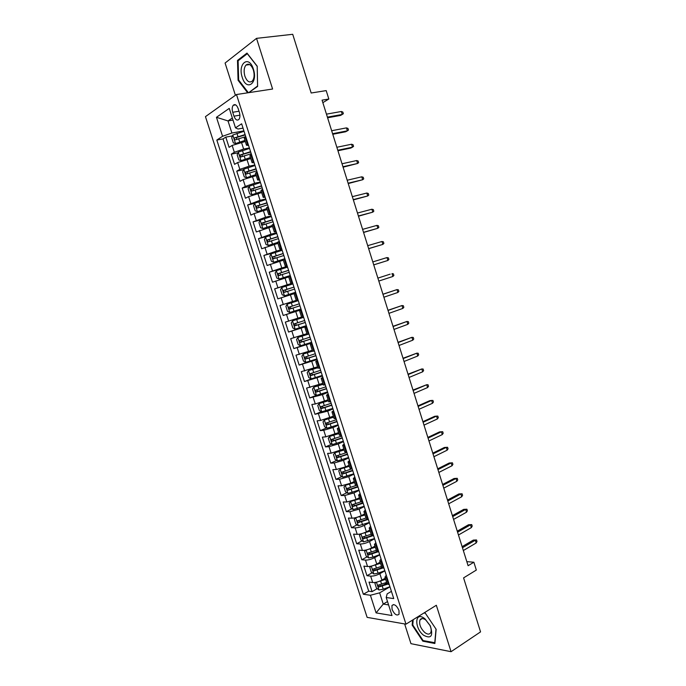 <?xml version="1.0" encoding="UTF-8"?>
<svg xmlns="http://www.w3.org/2000/svg" width="686" height="686" viewBox="0 0 686 686"><rect width="100%" height="100%" fill="white"/><g stroke="black" fill="none" stroke-linecap="round" stroke-linejoin="round"><path stroke-width="1.03" d="M398.978 610.42C396.551 605.284 394.21 603.654 391.955 605.524L392.04 609.331C394.45 614.459 396.791 616.088 399.063 614.21L398.978 610.42M404.637 623.926L410.957 643.674L451.054 651.7L480.552 631.883L463.582 577.886L476.324 570.066L473.872 562.228L466.823 561.645M205.448 116.646L367.13 617.366L405.983 624.166L236.49 94.522L205.448 116.646M236.49 94.522L272.599 89.026L256.53 38.356L225.085 63.035L235.409 95.294M256.53 38.356L292.716 34.3L311.17 93.004L326.193 90.603L328.834 99.024L322.068 100.156L468.101 565.718L473.872 562.228M245.296 141.479L232.142 145.432L229.09 147.344L225.797 137.123L232.451 135.905M249.378 147.953L243.633 149.059L234.338 152.283L231.285 154.153L238.016 152.841M231.285 154.153L234.561 164.357L237.639 162.539L250.767 158.56M256.23 175.607L243.127 179.595L240.023 181.318L236.747 171.148L243.564 169.725M261.683 192.603L248.598 196.616L245.468 198.237L242.201 188.093L249.112 186.558M267.111 209.564L254.052 213.586L250.905 215.121L247.646 204.994L254.66 203.339M272.539 226.474L256.324 231.954L253.074 221.852L260.346 220.043M277.941 243.341L261.726 248.744L258.485 238.668L267.446 236.31M283.335 260.166L267.111 265.491L263.878 255.449L279.382 251.153M288.712 276.947L272.488 282.195L269.264 272.179L287.477 266.88M294.08 293.685L277.856 298.856L274.64 288.866L292.75 283.344M296.215 300.365L279.999 305.51L283.207 315.474L301.163 309.6M301.566 317.043L285.342 322.111L288.54 332.05L306.402 325.953M306.891 333.679L290.667 338.67L293.857 348.582L310.844 342.546M312.216 350.272L295.983 355.185L299.173 365.072L308.331 361.685M317.515 366.821L301.291 371.658L304.464 381.527L311.564 378.801M322.806 383.337L306.582 388.096L309.746 397.931L316.357 395.299M328.088 399.801L315.286 403.994L311.856 404.483L315.011 414.301L321.46 411.634M333.345 416.222L320.576 420.432L317.112 420.835L320.268 430.628L326.562 427.935M338.601 432.609L325.85 436.828L322.369 437.145L325.507 446.912L331.655 444.194M343.832 448.944L331.106 453.18L327.599 453.412L330.738 463.153L336.74 460.409M349.063 465.245L345.581 466.866L336.354 469.498L332.821 469.636L335.951 479.351L341.825 476.581M354.268 481.503L350.812 483.167L341.585 485.765L338.035 485.825L341.156 495.515L346.902 492.711M359.464 497.719L356.025 499.425L346.807 501.998L343.232 501.963L346.344 511.636L351.969 508.806M364.652 513.891L361.23 515.64C357.818 517.253 354.748 518.102 352.012 518.187L348.411 518.067L351.515 527.714L357.037 524.859M369.823 530.029L366.418 531.822C363.023 533.468 359.953 534.308 357.209 534.334L353.582 534.137L356.677 543.749L362.088 540.868M374.976 546.125L371.598 547.96C368.219 549.64 365.149 550.464 362.388 550.446L358.744 550.155L361.831 559.75L367.139 556.843M376.374 551.784L376.983 551.45M380.121 562.177L376.76 564.055C373.398 565.77 370.329 566.585 367.55 566.507L363.889 566.139L366.967 575.708L372.172 572.776M380.01 568.36L381.785 567.365L383.997 568.18M232.717 112.272L233.969 116.174C235.435 119.827 237.09 120.907 238.934 119.424C240.074 117.752 240.237 115.445 239.423 112.478L238.153 108.542C236.687 104.898 235.049 103.809 233.223 105.284C232.057 106.956 231.885 109.288 232.717 112.272L239.02 111.235M391.423 591.366L387.153 593.879L386.209 597.515L393.738 598.586L241.644 123.797L235.487 127.828L238.051 129.019L243.033 128.136M386.209 597.515L391.998 615.539L376.082 612.89L370.406 595.259L363.357 594.256L216.819 140.047L222.573 136.282L216.459 117.306L229.253 108.388L235.487 127.828M384.855 570.855L379.855 573.693C376.494 575.425 373.424 576.24 370.646 576.129L366.967 575.708M385.258 578.187L381.913 580.107L379.855 573.693M379.727 554.845L374.693 557.624C371.323 559.322 368.253 560.145 365.484 560.085L361.831 559.75M374.582 538.793L369.531 541.511C366.144 543.175 363.065 544.007 360.313 544.007L356.677 543.749M369.428 522.706L364.343 525.356C360.939 526.985 357.869 527.826 355.134 527.886L351.515 527.714M364.257 506.577L359.155 509.158L349.929 511.713L346.344 511.636M359.078 490.404L353.942 492.925L344.724 495.506L341.156 495.515M353.89 474.198L348.72 476.65L339.493 479.265L335.951 479.351M348.685 457.939L343.489 460.332L334.254 462.973L330.738 463.153M343.463 441.647L338.241 443.971L329.006 446.646L325.507 446.912M338.232 425.311L332.976 427.567L323.741 430.276L320.268 430.628M332.984 408.933L327.702 411.128L315.011 414.301M327.719 392.521L322.411 394.639L309.746 397.931M322.454 376.057L304.464 381.527M317.164 359.558L299.173 365.072M311.864 343.009L293.857 348.582M306.548 326.425L288.54 332.05M301.223 309.789L283.207 315.474M292.673 283.095L287.168 284.776L285.016 278.053M287.305 266.357L281.775 267.96L279.614 261.229M281.929 249.567L276.364 251.11L274.203 244.353M276.544 232.743L270.944 234.209L268.775 227.443M271.133 215.876L265.508 217.273L263.338 210.482M265.722 198.957L260.063 200.286L257.876 193.478M260.286 181.996L254.6 183.256L252.414 176.431M254.84 164.992L249.121 166.184L246.926 159.341M225.797 137.123L223.044 138.906L368.725 591.169L372.086 591.624L377.206 588.665M381.913 580.107C378.561 581.857 375.491 582.663 372.704 582.534L369.017 582.08L372.086 591.624M274.64 288.866L287.168 284.776M269.264 272.179L281.775 267.96M263.878 255.449L276.364 251.11M258.485 238.668L270.944 234.209M253.074 221.852L265.508 217.273M247.646 204.994L260.063 200.286M242.201 188.093L245.314 186.412L254.6 183.256M236.747 171.148L239.834 169.365L249.121 166.184M248.075 143.871L246.497 145.226L248.581 145.466M245.828 136.848L244.276 138.289M251.445 154.384L249.858 155.731M254.137 162.796L252.079 162.651L253.683 161.381M257.044 171.869L255.432 173.121M259.677 180.084L257.653 180.032L259.282 178.857M262.627 189.31L260.989 190.442L263.21 197.362L264.856 196.273M268.2 206.709L266.537 207.764M270.704 214.521L268.749 214.649L270.43 213.655M273.757 224.056L272.068 225.025L274.271 231.894L275.978 230.985M279.305 241.361L277.581 242.235M281.68 248.778L279.785 249.087L281.517 248.263M284.827 258.613L283.086 259.394L285.282 266.237L287.04 265.508M290.341 275.823L288.574 276.518L290.761 283.344L292.545 282.692M295.838 292.991L294.045 293.591L296.232 300.408L298.033 299.842M301.325 310.106L299.508 310.621L301.283 309.986M299.508 310.621L301.686 317.421L303.512 316.949M306.796 327.188L304.953 327.608L306.702 326.888M304.953 327.608L307.122 334.391L308.983 334.005M312.25 344.218L310.381 344.552L312.096 343.746M310.381 344.552L312.55 351.318L314.428 351.018M317.695 361.205L315.792 361.453L317.481 360.553M317.952 368.185L319.865 367.988M323.115 378.14L321.194 378.312L322.857 377.326M323.346 385.018L325.284 384.906M328.534 395.042L326.587 395.127L328.217 394.056M326.587 395.127L328.74 401.842L330.695 401.79M333.928 411.892L331.964 411.892L333.559 410.734M334.099 418.554L336.089 418.623M339.313 428.699L337.323 428.621L338.893 427.378M339.45 435.258L341.465 435.413M344.681 445.463L342.666 445.3L344.209 443.971M344.792 451.92L346.833 452.16M350.04 462.184L347.999 461.944L349.508 460.529M350.117 468.538L352.184 468.864M355.382 478.862L353.316 478.536L354.799 477.036M355.425 485.113L357.517 485.525M360.716 495.498L358.624 495.086L360.073 493.508M360.725 501.646L362.843 502.143M366.024 512.09L363.914 511.602L365.338 509.93M366.007 518.136L368.15 518.719M371.332 528.64L369.197 528.066L370.586 526.316M371.28 534.583L373.441 535.243M376.614 545.147L374.453 544.495L375.817 542.66M376.537 550.987L378.723 551.733M381.888 561.611L379.71 560.874L381.039 558.961M387.153 578.032L384.949 577.218L386.252 575.22M387.015 583.666L389.254 584.583M233 120.076L228.009 120.925L231.894 133.024L222.573 136.282M243.907 130.855L231.894 133.024M451.054 651.7L436.33 605.266L405.983 624.166M322.849 102.651L328.834 99.024M232.331 118.001L228.009 120.925L216.459 117.306M387.513 601.562L383.251 604.092L388.585 604.898M389.965 586.822L379.641 592.841L383.251 604.092L376.082 612.89M223.044 138.906L216.819 140.047M383.808 584.849L386.827 583.1M265.199 197.328L263.21 197.362M276.201 231.671L274.271 231.894M287.142 265.834L285.282 266.237M292.596 282.855L290.761 283.344M368.725 591.169L363.357 594.256M370.406 595.259L379.641 592.841M248.726 92.661L257.602 86.445L257.207 66.182L246.994 53.096L237.502 60.428L238.068 80.262L247.672 92.824M412.552 620.075L412.175 625.109L422.825 641.17L434.873 643.502L436.15 629.302L425.14 612.915L424.257 612.778M238.762 80.168L238.068 80.262M238.779 60.265L237.502 60.428M423.588 640.681L422.825 641.17M412.8 624.723L412.175 625.109M327.591 117.778L340.539 115.428L342.263 114.442L327.394 117.135M341.345 111.492L342.846 112.067L343.36 113.704L342.263 114.442L341.345 111.492L326.45 114.15M244.045 131.309L232.828 134.979L231.697 137.775L233.343 142.894L235.572 143.546L244.953 140.407M235.572 143.546L245.074 140.784M245.091 134.567L234.543 137.886C234.063 139.078 234.329 139.73 235.349 139.858L245.751 136.625M236.567 139.344L236.807 137.406L245.219 134.962M253.408 69.157C249.009 54.503 237.407 63.489 242.244 77.364C246.42 91.71 258.219 83.469 253.408 69.157M253.357 69.989C251.248 64.664 248.778 63.026 245.974 65.084C243.959 67.708 243.599 71.421 244.893 76.206C247.003 81.531 249.472 83.152 252.311 81.059C254.292 78.453 254.643 74.765 253.357 69.989M248.229 92.541L238.651 80.013L238.102 60.788L247.303 53.697L257.199 66.371L257.576 85.99L249.078 92.413M424.891 618.738L423.494 617.769C414.464 612.075 414.61 628.436 423.545 635.219C431.177 639.206 433.423 636.068 430.294 625.786L424.891 618.738M425.835 620.058L424.78 619.329C422.542 618.112 420.938 618.318 419.986 619.955C418.88 624.071 420.484 628.265 424.805 632.526C427.532 634.567 429.513 634.61 430.731 632.672C431.537 630.828 431.262 628.402 429.916 625.383L425.835 620.058M434.941 642.722L423.099 640.587L412.783 625.023L413.178 619.681M423.922 612.992L425.337 613.215M436.004 629.088L434.77 642.833M332.77 134.285L345.65 131.772L347.382 130.829L332.59 133.71M346.464 127.879L347.956 128.419L348.471 130.057L347.382 130.829L346.464 127.879L331.655 130.734M337.932 150.757L350.743 148.073L352.493 147.173L337.778 150.251M351.575 144.232L353.058 144.737L353.564 146.367L352.493 147.173L351.575 144.232L336.843 147.276M343.086 167.178L357.586 163.474L342.949 166.741M356.669 160.541L358.143 161.021L358.649 162.642L357.586 163.474L356.669 160.541L342.022 163.774M348.231 183.565L362.671 179.741L348.111 183.196M361.754 176.816L363.211 177.254L363.717 178.875L362.671 179.741L361.754 176.816L347.185 180.238M249.532 148.433L238.325 152.095L237.176 154.83L238.822 159.941L241.069 160.635L250.433 157.523M241.069 160.635L250.544 157.857M250.579 151.683L240.031 155.027L240.846 156.974L251.23 153.741M242.089 156.468L242.295 154.504L250.69 152.043M255.012 165.523L243.804 169.168L242.647 171.843L244.285 176.945L246.548 177.691L255.904 174.587M246.548 177.691L256.007 174.887M256.05 168.765L245.502 172.117L246.325 174.055L256.701 170.814M247.612 173.541L247.526 171.689L256.144 169.082M260.466 182.57L249.275 186.198L248.1 188.813L249.738 193.898L252.011 194.695L261.366 191.617M252.011 194.695L261.443 191.874M261.503 185.803L250.956 189.156L251.796 191.085L262.155 187.844M253.117 190.571L253.228 188.573L261.589 186.069M265.911 199.566L254.738 203.176L253.546 205.74L255.175 210.808L257.456 211.657L266.803 208.595M257.456 211.657L266.871 208.81M266.948 202.79L256.401 206.16L257.259 208.072L267.6 204.822M258.613 207.558L258.682 205.534L267.017 203.022M353.35 199.909L367.739 195.964L353.256 199.609M366.83 193.04L368.271 193.452L368.776 195.073L367.739 195.964L366.83 193.04L352.338 196.659M271.347 216.519L260.174 220.12L258.974 222.624L260.594 227.683L262.892 228.567L272.231 225.531M262.892 228.567L272.291 225.703M272.376 219.734L261.829 223.113L262.695 225.008L273.028 221.767M264.11 224.502L263.81 222.616L272.436 219.923M358.469 216.21L372.798 212.146L358.392 215.979M371.889 209.23L373.321 209.616L373.827 211.228L372.798 212.146L371.889 209.23L357.475 213.037M363.571 232.468L377.84 228.284L363.52 232.305M376.931 225.385L378.355 225.728L378.861 227.34L377.84 228.284L376.931 225.385L362.594 229.373M368.656 248.692L382.874 244.388L368.622 248.598M381.965 241.498L383.38 241.806L383.877 243.419L382.874 244.388L381.965 241.498L367.705 245.665M373.733 264.873L387.89 260.457L373.724 264.847M386.99 257.567L388.387 257.85L388.893 259.445L387.89 260.457L386.99 257.567L372.807 261.923M392.898 276.475L393.884 275.446L393.387 273.843L391.998 273.594L392.898 276.475L378.809 281.054M390.163 274.16L377.883 278.113L390.163 274.16M276.758 233.429L265.602 237.013L264.384 239.465L266.005 244.508L268.312 245.442L277.65 242.424M268.312 245.442L277.693 242.561M277.787 236.636L267.248 240.031L268.123 241.909L278.439 238.659M269.598 241.395L269.212 239.508L277.839 236.781M282.16 250.296L271.021 253.863L269.778 256.264L271.399 261.289L273.723 262.275L283.584 259.111M273.723 262.275L283.095 259.359M283.189 253.494L272.651 256.898L273.543 258.768L283.833 255.518M275.086 258.236L274.606 256.35L283.224 253.606M287.554 267.12L276.415 270.67L275.163 273.011L276.784 278.027L279.116 279.056L290.247 275.515M279.116 279.056L290.264 275.566M288.574 270.31L278.044 273.723L278.936 275.575L289.218 272.325M280.583 275.035L279.974 273.148L288.6 270.378M284.493 295.803L295.615 292.27L284.493 295.803L282.143 294.731L280.54 289.724L281.775 287.494L284.433 295.777M281.775 287.494L292.931 283.901M286.113 291.764L285.342 289.912L293.96 287.108L286.988 289.278L283.412 290.504L284.321 292.347L294.594 289.089M287.177 304.155L298.29 300.631L287.177 304.155L285.899 306.393L287.503 311.384L289.861 312.499L300.965 308.983M299.31 303.812L288.78 307.234L289.698 309.069L299.945 305.81M299.945 305.793L291.704 308.417C290.555 308.34 290.212 307.74 290.684 306.625L288.78 307.234M397.889 292.459L398.866 291.404L398.369 289.809L396.997 289.586L397.889 292.459L383.877 297.218M382.968 294.311L396.997 289.586L382.942 294.225M303.624 317.284L292.536 320.834L291.241 323.012L292.836 327.994L295.212 329.16L306.308 325.661M292.536 320.834L303.641 317.326M304.653 320.499L294.131 323.929L295.057 325.747L305.296 322.497M305.27 322.437L297.055 325.078C295.915 324.993 295.563 324.401 296.018 323.295L294.131 323.929M402.871 308.408L403.84 307.319L403.342 305.724L401.979 305.536L402.871 308.408L388.936 313.348M388.027 310.449L401.979 305.536L387.976 310.295M307.491 334.365L297.878 337.469L296.566 339.596L298.161 344.561L300.545 345.778L311.633 342.288M297.878 337.469L308.597 334.099M309.986 337.135L299.465 340.582L300.399 342.391L310.621 339.133M310.587 339.03L302.389 341.688L301.111 340.71M407.844 324.315L408.805 323.2L408.307 321.614L406.952 321.451L407.844 324.315L393.978 329.434M393.078 326.545L406.952 321.451L393.009 326.322M312.456 351.052L303.212 354.062L301.883 356.137L303.478 361.093L305.87 362.345L316.949 358.872M303.212 354.062L312.499 351.172M315.303 353.736L304.781 357.192L305.733 358.984L315.937 355.725M315.894 355.588L307.705 358.264L306.445 357.337M412.8 340.179L413.752 339.038L413.255 337.452L411.909 337.332L412.8 340.179L399.012 345.478M398.112 342.597L411.909 337.332L398.026 342.314M317.755 367.576L308.529 370.62L307.191 372.635L308.777 377.574L311.187 378.878L322.249 375.422M308.529 370.62L317.807 367.747M320.602 370.294L310.089 373.75L311.05 375.542L321.237 372.275M321.185 372.104L313.013 374.788L311.761 373.913M417.748 356.008L418.683 354.834L418.194 353.256L416.856 353.161L417.748 356.008L404.037 361.488M403.136 358.606L416.856 353.161L403.025 358.264M323.046 384.066L313.836 387.127L312.482 389.091L314.059 394.021L316.478 395.368L327.531 391.92M313.836 387.127L323.106 384.271M325.893 386.81L315.389 390.274L316.349 392.049L326.527 388.791M326.459 388.576L318.304 391.277L317.061 390.437M422.679 371.803L423.614 370.603L423.116 369.025L421.796 368.957L422.679 371.803L409.045 377.454M408.144 374.582L421.796 368.957L408.016 374.179M328.311 400.513L319.127 403.591L317.755 405.503L319.333 410.417L321.76 411.806L332.804 408.384M319.127 403.591L328.388 400.753M331.175 403.282L320.671 406.755L321.64 408.522L331.801 405.255M331.724 405.006L323.586 407.724L322.351 406.918M427.601 387.547L428.518 386.321L428.03 384.752L426.718 384.717L427.601 387.547L414.044 393.387M413.144 390.523L426.718 384.717L412.998 390.051M432.514 403.265L433.423 402.005L432.935 400.444L431.631 400.435L432.514 403.265L419.026 409.276M418.134 406.421L431.631 400.435L429.719 400.684L417.963 405.88M437.411 418.94L438.311 417.654L437.822 416.093L436.536 416.119L437.411 418.94L423.999 425.123M423.108 422.276L436.536 416.119L434.607 416.325L422.919 421.676M442.298 434.572L443.182 433.269L442.702 431.708L441.424 431.768L442.298 434.572L428.956 440.935M428.064 438.097L441.424 431.768L439.486 431.923L427.858 437.428M433.012 453.875L446.294 447.366L444.357 447.495L447.564 447.281L446.294 447.366L447.169 450.179L433.904 456.713M444.357 447.495L432.789 453.146M447.564 447.281L448.052 448.841L447.169 450.179M437.951 469.618L451.165 462.939L449.21 463.024L452.417 462.818L451.165 462.939L452.04 465.734L438.843 472.448M449.21 463.024L437.702 468.83M452.417 462.818L452.906 464.371L452.04 465.734M442.882 485.319L456.018 478.468L454.055 478.511L457.262 478.322L456.018 478.468L456.885 481.263L443.765 488.14M454.055 478.511L442.616 484.47M457.262 478.322L457.742 479.866L456.885 481.263M447.795 500.986L460.855 493.963L458.883 493.963L462.09 493.783L460.855 493.963L461.729 496.741L448.678 503.798M458.883 493.963L447.504 500.068M462.09 493.783L462.57 495.326L461.729 496.741M452.691 516.609L465.683 509.415L463.702 509.381L466.909 509.209L465.683 509.415L466.549 512.193L453.575 519.413M463.702 509.381L452.391 515.632M466.909 509.209L467.389 510.753L466.549 512.193M457.579 532.199L470.502 524.833L468.512 524.764L471.719 524.601L470.502 524.833L471.368 527.603L458.462 534.994M468.512 524.764L457.262 531.161M471.719 524.601L472.2 526.136L471.368 527.603M462.458 547.745L475.312 540.216L473.306 540.105L476.513 539.951L475.312 540.216L476.17 542.978L463.333 550.541M473.306 540.105L462.115 546.648M476.513 539.951L476.993 541.486L476.17 542.978M333.567 416.916L324.401 420.012L323.012 421.873L324.589 426.778L327.033 428.21L338.061 424.797M324.401 420.012L333.662 417.199M336.432 419.712L325.936 423.193L326.922 424.951L337.066 421.684M336.972 421.393L328.851 424.128L327.634 423.356M338.815 433.278L329.666 436.399L328.268 438.208L329.837 443.096L332.29 444.571L343.309 441.175M329.666 436.399L338.918 433.603M341.688 436.107L331.192 439.589L332.178 441.338L342.314 438.071M342.211 437.737L334.108 440.489L332.899 439.752M344.046 449.604L334.914 452.743L333.499 454.492L335.068 459.371L337.538 460.898L348.539 457.511M334.914 452.743L344.158 449.965M346.919 452.451L336.432 455.941L337.435 457.682L347.553 454.406M347.433 454.038L339.347 456.807L338.147 456.104M341.482 468.418L338.721 470.742L340.29 475.604L342.76 477.173L353.762 473.803M342.134 468.212L349.26 465.88M340.153 469.035L349.388 466.283M351.798 468.881L341.662 472.251L342.666 473.983L352.776 470.707M352.638 470.304L344.569 473.091L343.386 472.405M346.207 484.899L343.935 486.949L345.495 491.802L347.982 493.414L358.967 490.053M347.862 484.367L354.465 482.121M345.375 485.294L354.611 482.558M356.043 485.491L346.884 488.518L347.896 490.241L357.981 486.974M357.835 486.52L349.783 489.324L348.617 488.672M351.043 501.286L349.131 503.112L350.683 507.957L353.187 509.604L364.163 506.268M353.744 500.411L359.661 498.319M350.58 501.517L359.807 498.791M360.853 501.852L352.081 504.742L353.101 506.465L363.177 503.19M363.023 502.701L354.988 505.522L353.83 504.896M355.94 517.604L354.31 519.242L355.863 524.07L358.375 525.759L369.342 522.432M355.777 517.69L365.003 514.989M360.004 516.215L364.841 514.474M365.99 518.059L357.277 520.931L358.298 522.646L368.356 519.362M368.193 518.848L360.167 521.677L359.027 521.077M360.939 533.854L359.481 535.32L361.033 540.139L363.554 541.88L374.505 538.561M361.042 533.828L370.174 531.144M365.895 532.087L370.003 530.595M371.16 534.205L362.448 537.078L363.486 538.784L373.527 535.5M372.644 535.2L365.346 537.79L364.215 537.215M366.015 550.035L364.635 551.364L366.187 556.175L368.716 557.95L372.944 557.126L379.658 554.648M366.444 549.923L375.345 547.257M371.503 548.011L375.156 546.665M376.322 550.309L367.619 553.182L368.656 554.88L378.38 551.707M377.12 551.51L370.5 553.868L369.394 553.31M371.083 566.173L369.78 567.373L371.323 572.158L373.87 573.985L378.097 573.187L384.803 570.701M371.838 565.984L380.49 563.326M376.983 563.926L380.293 562.7M381.467 566.37L372.764 569.243L373.81 570.932L382.797 568.034M381.948 567.639L375.654 569.903L374.556 569.363M376.125 582.268L374.916 583.332L376.451 588.116L379.006 589.977L383.242 589.214L389.931 586.71M377.223 582.002L385.635 579.353M382.411 579.824L385.421 578.701M386.604 582.397L377.909 585.261L378.955 586.95L387.504 584.215M387.007 583.649L380.79 585.895L379.71 585.381M376.76 564.055L374.693 557.624M371.598 547.96L369.531 541.511M366.418 531.822L364.343 525.356M361.23 515.64L359.155 509.158M356.025 499.425L353.942 492.925M350.812 483.167L348.72 476.65M345.581 466.866L343.489 460.332M340.342 450.522L338.241 443.971M335.085 434.135L332.976 427.567M329.812 417.705L327.702 411.128M324.529 401.241L322.411 394.639M319.23 384.735L317.112 378.115M313.922 368.176L311.796 361.548M308.597 351.584L306.471 344.929M303.263 334.948L301.12 328.277M297.913 318.261L295.769 311.581M292.545 301.54L290.392 294.834M243.633 149.059L241.429 142.199M234.338 152.283L232.142 145.432M372.704 582.534L370.646 576.129M367.55 566.507L365.484 560.085M362.388 550.446L360.313 544.007M357.209 534.334L355.134 527.886M352.012 518.187L349.929 511.713M346.807 501.998L344.724 495.506M341.585 485.765L339.493 479.265M336.354 469.498L334.254 462.973M331.106 453.18L329.006 446.646M325.85 436.828L323.741 430.276M320.576 420.432L318.458 413.864M315.286 403.994L313.168 397.408M309.986 387.513L307.868 380.91M304.678 370.989L302.543 364.369M299.345 354.422L297.21 347.785M294.011 337.821L291.867 331.166M288.652 321.168L286.508 314.497M283.284 304.473L281.131 297.784M277.899 287.734L275.746 281.028M272.505 270.961L270.344 264.239M267.094 254.137L264.925 247.397M261.675 237.27L259.497 230.513M256.238 220.36L254.052 213.586M250.784 203.408L248.598 196.616M245.314 186.412L243.127 179.595M239.834 169.365L237.639 162.539M247.457 144.249L245.211 137.234M253.057 161.742L250.819 154.753M258.648 179.192L256.418 172.22M264.23 196.599L262.001 189.645M269.787 213.955L267.566 207.018M275.335 231.268L273.114 224.348M280.866 248.529L278.653 241.626M286.379 265.748L284.175 258.871M291.884 282.924L289.689 276.055M297.372 300.048L295.177 293.205M302.843 317.138L300.657 310.304M308.306 334.176L306.119 327.368M313.751 351.172L311.573 344.381M319.179 368.116L317.009 361.342M324.598 385.026L322.429 378.269M330 401.885L327.839 395.145M335.385 418.7L333.233 411.977M340.762 435.473L338.61 428.776M346.121 452.203L343.978 445.523M351.464 468.89L349.328 462.227M356.797 485.534L354.671 478.879M362.122 502.135L359.996 495.498M367.422 518.693L365.304 512.073M372.712 535.209L370.603 528.606M377.995 551.681L375.885 545.096M383.251 568.102L381.15 561.542M388.508 584.489L386.407 577.946M239.92 115.171L233.969 116.174M232.794 135.056L235.521 143.528M238.642 138.649L239.688 141.908M236.936 133.333L237.982 136.591M236.807 137.406L234.681 137.8M238.291 152.163L241.009 160.618M244.147 155.791L245.185 159.041M242.441 150.483L243.487 153.733M242.295 154.504L240.186 154.925M243.779 169.236L246.488 177.665M249.627 172.881L250.673 176.122M247.929 167.581L248.975 170.831M247.775 171.56L245.674 172.006M249.25 186.258L251.951 194.67M255.098 189.928L256.135 193.16M253.408 184.645L254.446 187.887M253.228 188.573L251.145 189.044M254.703 203.245L257.396 211.631M260.56 206.932L261.598 210.156M258.871 201.667L259.908 204.891M258.682 205.534L256.598 206.032M260.148 220.18L262.832 228.549M266.005 223.885L267.034 227.109M264.316 218.637L265.345 221.852M264.11 222.461L262.043 222.984M265.576 237.073L268.252 245.417M271.433 240.803L272.462 244.01M269.744 235.564L270.781 238.779M269.529 239.337L267.471 239.886M270.987 253.923L273.663 262.249M276.844 257.679L277.873 260.877M275.163 252.448L276.192 255.655M274.932 256.17L272.891 256.744M276.389 270.73L279.056 279.031M282.246 274.503L283.267 277.693M280.574 269.289L281.594 272.488M280.325 272.959L278.293 273.56M287.631 291.284L288.652 294.474M285.959 286.088L286.988 289.278M285.702 289.715L283.678 290.332M287.142 304.215L289.801 312.473M293.008 308.031L294.02 311.204M291.336 302.843L292.356 306.025M291.704 308.417L289.698 309.069M292.502 320.894L295.151 329.134M298.359 324.727L299.379 327.891M296.704 319.556L297.724 322.729M297.055 325.078L295.057 325.747M297.844 337.529L300.485 345.744M303.709 341.379L304.721 344.544M302.054 336.226L303.066 339.381M302.389 341.688L300.399 342.391M303.178 354.122L305.81 362.311M309.043 357.998L310.046 361.145M307.388 352.853L308.4 356M307.705 358.264L305.733 358.984M308.494 370.663L311.118 378.844M314.36 374.565L315.363 377.712M312.713 369.428L313.716 372.575M313.013 374.788L311.05 375.542M313.802 387.178L316.418 395.333M319.659 391.089L320.671 394.227M318.021 385.969L319.024 389.108M318.304 391.277L316.349 392.049M319.084 403.642L321.7 411.772M324.95 407.578L325.953 410.708M323.312 402.468L324.315 405.598M323.586 407.724L321.64 408.522M324.367 420.064L326.973 428.175M330.232 424.017L331.227 427.138M328.594 418.923L329.597 422.053M328.851 424.128L326.922 424.951M329.632 436.442L332.23 444.537M335.488 440.421L336.492 443.533M333.859 435.344L334.862 438.457M334.108 440.489L332.178 441.338M334.879 452.786L337.469 460.855M340.745 456.782L341.739 459.886M339.116 451.714L340.11 454.818M339.347 456.807L337.435 457.682M340.11 469.078L342.7 477.13M345.976 473.1L346.97 476.195M344.355 468.041L345.35 471.145M344.569 473.091L342.666 473.983M345.341 485.336L347.913 493.371M351.206 489.375L352.192 492.462M349.586 484.333L350.58 487.429M349.783 489.324L347.896 490.241M350.546 501.552L353.119 509.569M356.411 505.608L357.406 508.695M354.799 500.583L355.785 503.661M354.988 505.522L353.101 506.465M355.742 517.733L358.315 525.725M361.608 521.806L362.594 524.876M360.004 516.79L360.99 519.868M360.167 521.677L358.298 522.646M360.93 533.862L363.486 541.837M366.796 537.961L367.782 541.022M365.192 532.953L366.17 536.023M365.346 537.79L363.486 538.784M366.118 550.009L368.648 557.907M371.966 554.074L372.944 557.126M370.363 549.083L371.349 552.136M370.5 553.868L368.656 554.88M371.289 566.122L373.801 573.942M377.12 570.143L378.097 573.187M375.525 565.161L376.503 568.214M375.654 569.903L373.81 570.932M376.451 582.191L378.938 589.934M382.265 586.17L383.242 589.214M380.679 581.205L381.648 584.249M380.79 585.895L378.955 586.95M393.558 604.563L391.955 605.524M246.497 145.226L244.259 138.246M252.079 162.651L249.85 155.688M257.653 180.032L255.424 173.086M268.749 214.649L266.528 207.747M279.785 249.087L277.581 242.218M317.961 368.202L315.792 361.453M323.355 385.043L321.194 378.312M334.108 418.589L331.964 411.892M339.459 435.301L337.323 428.621M344.801 451.963L342.666 445.3M350.126 468.581L347.999 461.944M355.442 485.165L353.316 478.536M360.742 501.698L358.624 495.086M366.024 518.187L363.914 511.602M371.298 534.643L369.197 528.066M376.563 551.047L374.453 544.495M381.802 567.416L379.71 560.874M387.033 583.743L384.949 577.218M235.692 104.881L233.223 105.284M236.601 137.509L234.543 137.886M249.713 64.595L245.974 65.084M424.78 619.329L423.494 617.769M422.242 618.54L419.986 619.955M242.072 154.624L240.031 155.027M247.526 171.689L245.502 172.117M252.971 188.71L250.956 189.156M258.399 205.68L256.401 206.16M263.81 222.616L261.829 223.113M269.212 239.508L267.248 240.031M274.606 256.35L272.651 256.898M279.974 273.148L278.044 273.723M285.333 289.912L283.412 290.504M301.163 339.982L299.465 340.582M305.982 356.746L304.781 357.192M311.05 373.39L310.089 373.75M316.195 389.957L315.389 390.274M321.382 406.464L320.671 406.755M326.579 422.919L325.936 423.193M331.784 439.323L331.192 439.589M336.989 455.684L336.432 455.941M342.185 472.002L341.662 472.251M347.373 488.278L346.884 488.518M352.553 504.51L352.081 504.742M357.723 520.7L357.277 520.931M362.885 536.846L362.448 537.078"/></g></svg>
